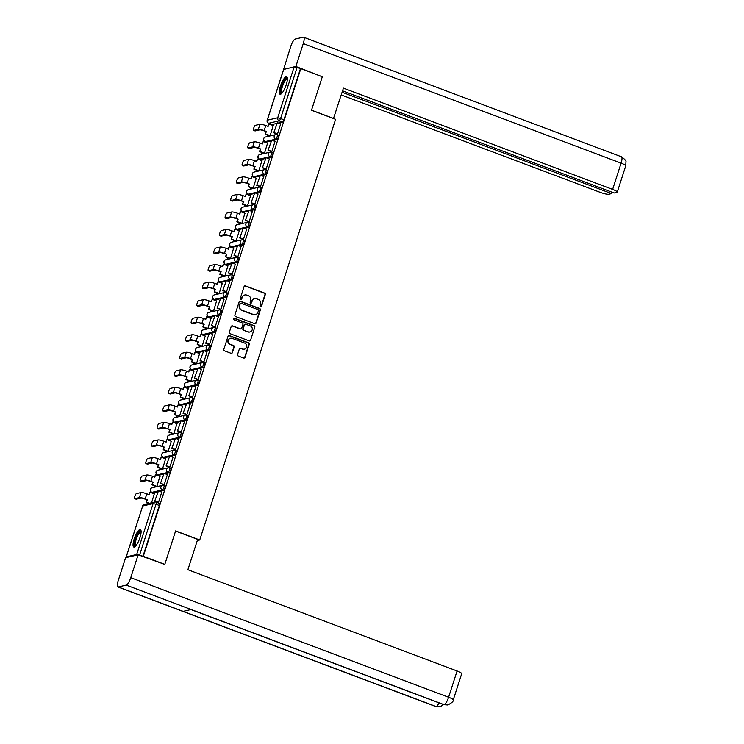 <?xml version="1.0" encoding="UTF-8"?>
<svg xmlns="http://www.w3.org/2000/svg" width="744" height="744" viewBox="0 0 744 744"><rect width="100%" height="100%" fill="white"/><g stroke="black" fill="none" stroke-linecap="round" stroke-linejoin="round"><path stroke-width="1.12" d="M260.521 306.798A0.828 0.781 76.9 0 0 261.516 306.305L265.301 294.578A1.172 1.116 76.9 0 0 264.604 293.08L245.501 285.891A1.172 1.116 76.9 0 0 244.078 286.598L240.293 298.316A0.828 0.781 76.9 0 0 241.223 299.404A0.828 0.781 76.9 0 0 241.781 298.874L242.265 297.358A3.767 3.571 76.9 0 1 246.803 295.108L248.394 295.703A3.767 3.571 76.9 0 1 250.654 300.511L250.161 302.036A0.828 0.781 76.9 0 0 251.091 303.115A0.828 0.781 76.9 0 0 251.649 302.594L252.142 301.078A3.767 3.571 76.9 0 1 256.671 298.818L258.27 299.423A3.767 3.571 76.9 0 1 260.521 304.231L260.028 305.747A0.828 0.781 76.9 0 0 260.521 306.798M260.772 306.844A0.828 0.781 76.9 0 0 261.144 306.389L264.938 294.661A1.172 1.116 76.9 0 0 264.232 293.164L245.129 285.975A1.172 1.116 76.9 0 0 244.692 285.91M241.037 299.423A0.828 0.781 76.9 0 0 241.409 298.967L242.265 297.358M250.905 303.134A0.828 0.781 76.9 0 0 251.277 302.678L252.142 301.078M286.208 84.807A9.347 2.492 -69.4 0 0 286.617 76.725A9.347 2.492 -69.4 0 0 280.451 86.146A9.347 2.492 -69.4 0 0 280.032 94.228A9.347 2.492 -69.4 0 0 286.208 84.807M139.946 537.614A9.347 2.492 -69.4 0 0 140.365 529.533A9.347 2.492 -69.4 0 0 134.199 538.954A9.347 2.492 -69.4 0 0 133.78 547.035A9.347 2.492 -69.4 0 0 139.946 537.614M237.559 354.497A1.172 1.116 76.9 0 0 238.266 355.995L243.623 358.013A1.172 1.116 76.9 0 0 245.046 357.306L249.249 344.286A1.172 1.116 76.9 0 0 248.543 342.789L229.44 335.6A1.172 1.116 76.9 0 0 228.027 336.307L223.823 349.327A1.172 1.116 76.9 0 0 224.521 350.824L230.993 353.261A1.172 1.116 76.9 0 0 232.416 352.563L234.211 346.983A1.172 1.116 76.9 0 0 233.514 345.486L230.296 344.277A3.143 2.985 76.9 0 1 230.538 338.26A3.143 2.985 76.9 0 1 232.202 338.371L244.785 343.105A3.143 2.985 76.9 0 1 244.543 349.122A3.143 2.985 76.9 0 1 242.879 349.01L240.777 348.22A1.172 1.116 76.9 0 0 239.363 348.927L237.559 354.497M300.79 68.662L322.301 76.753L311.485 110.252L335.591 119.319L199.727 539.977L175.612 530.909L164.796 564.408L143.285 556.317L300.79 68.662L297.07 67.481L280.618 118.408A2.399 0.642 110.6 0 1 279.158 120.826L268.733 123.244A2.399 0.642 110.6 0 1 268.612 123.244A2.399 0.642 110.6 0 1 268.51 123.151M254.708 323.696A1.172 1.116 76.9 0 0 256.122 322.989L260.335 309.969A1.172 1.116 76.9 0 0 259.628 308.472L240.526 301.283A1.172 1.116 76.9 0 0 239.112 301.99L234.899 315.01A1.172 1.116 76.9 0 0 235.606 316.516L254.708 323.696M254.792 327.127L250.589 340.148A1.172 1.116 76.9 0 1 249.166 340.854L230.063 333.665A1.172 1.116 76.9 0 1 229.357 332.168L231.161 326.597A1.172 1.116 76.9 0 1 232.574 325.891L240.321 328.802A1.172 1.116 76.9 0 0 241.744 328.104L242.935 324.403A1.172 1.116 76.9 0 0 242.228 322.905L234.165 319.864A0.828 0.781 76.9 0 1 234.23 318.293A0.828 0.781 76.9 0 1 234.667 318.32L254.085 325.63A1.172 1.116 76.9 0 1 254.792 327.127L250.589 340.148M271.16 124.202L270.983 124.741M267.663 135.008L267.152 136.608M265.496 141.732L265.32 142.281M262 152.548L261.488 154.148M259.833 159.272L259.656 159.821M256.336 170.078L255.824 171.687M254.169 176.812L253.992 177.351M250.672 187.618L250.161 189.218M248.505 194.351L248.329 194.891M245.008 205.158L244.488 206.758M242.832 211.882L242.665 212.431M239.345 222.689L238.824 224.297M237.169 229.422L237.001 229.961M233.681 240.228L233.16 241.828M231.505 246.962L231.328 247.501M228.017 257.768L227.497 259.368M225.841 264.492L225.665 265.041M222.354 275.299L221.833 276.908M220.178 282.032L220.001 282.571M216.69 292.838L216.169 294.438M214.514 299.572L214.337 300.111M211.026 310.378L210.506 311.978M208.85 317.102L208.673 317.651M205.363 327.909L204.842 329.518M203.186 334.642L203.01 335.181M199.699 345.449L199.178 347.048M197.523 352.182L197.346 352.721M194.035 362.988L193.514 364.588M191.859 369.712L191.682 370.261M188.372 380.519L187.851 382.128M186.195 387.252L186.019 387.791M182.708 398.059L182.187 399.658M180.532 404.792L180.355 405.331M177.035 415.598L176.523 417.198M174.868 422.322L174.691 422.871M171.371 433.129L170.86 434.738M169.204 439.862L169.028 440.402M165.707 450.669L165.196 452.278M163.541 457.402L163.364 457.941M160.044 468.209L159.532 469.808M157.877 474.932L157.7 475.481M154.38 485.739L153.869 487.348M152.213 492.472L152.036 493.012M143.285 556.317L136.663 554.503L126.229 556.921L126.657 557.461M164.796 564.408L164.117 564.566M300.418 68.746L283.976 119.672A2.399 0.642 110.6 0 1 282.506 122.09L278.461 123.03M276.712 123.43L272.081 124.508L268.733 123.244A2.399 2.279 76.9 0 1 267.291 120.184L277.726 117.766L294.168 66.839L297.07 67.481M283.678 69.471L294.168 66.839M269.616 135.743L270.146 135.668L273.234 125.587M276.991 133.994L277.521 133.957L280.683 123.867M271.327 151.525L271.858 151.497L275.02 141.397M263.953 153.273L264.483 153.208L267.57 143.127M265.664 169.065L266.185 169.028L269.356 158.937M258.28 170.813L258.819 170.739L261.907 160.667M260 186.605L260.521 186.567L263.692 176.477M252.616 188.353L253.155 188.279L256.243 178.197M254.336 204.135L254.857 204.107L258.029 194.007M246.952 205.883L247.492 205.818L250.579 195.737M248.673 221.675L249.194 221.638L252.365 211.547M241.288 223.423L241.828 223.349L244.916 213.277M243.009 239.215L243.53 239.177L246.692 229.087M235.625 240.963L236.164 240.889L239.252 230.807M237.345 256.745L237.866 256.717L241.028 246.627M229.961 258.493L230.501 258.428L233.588 248.347M231.682 274.285L232.202 274.257L235.364 264.157M224.297 276.033L224.837 275.959L227.924 265.887M226.018 291.825L226.539 291.788L229.701 281.697M218.634 293.573L219.173 293.499L222.261 283.427M220.354 309.355L220.875 309.327L224.037 299.237M212.97 311.104L213.5 311.038L216.597 300.957M214.691 326.895L215.211 326.867L218.373 316.767M207.306 328.643L207.836 328.569L210.933 318.497M209.027 344.435L209.548 344.398L212.71 334.307M201.643 346.183L202.173 346.109L205.27 336.037M203.363 361.965L203.884 361.937L207.046 351.847M195.979 363.714L196.509 363.649L199.606 353.567M197.699 379.505L198.22 379.477L201.382 369.377M190.315 381.254L190.845 381.179L193.942 371.107M192.036 397.045L192.557 397.008L195.719 386.917M184.652 398.793L185.182 398.719L188.279 388.647M186.372 414.575L186.893 414.548L190.055 404.457M178.988 416.324L179.518 416.259L182.606 406.178M180.708 432.115L181.229 432.087L184.391 421.988M173.324 433.864L173.854 433.789L176.942 423.717M175.035 449.655L175.565 449.618L178.727 439.527M167.66 451.403L168.191 451.329L171.278 441.257M169.372 467.186L169.892 467.158L173.064 457.067M161.987 468.943L162.527 468.869L165.614 458.788M163.708 484.725L164.229 484.697L167.4 474.598M156.324 486.474L156.863 486.399L159.951 476.327M158.044 502.265L158.565 502.228L161.736 492.137M151.571 502.786L154.287 493.867M165.01 485.869A2.399 0.642 -69.4 0 1 165.131 485.869A2.399 0.642 -69.4 0 1 164.954 488.138A2.399 0.642 -69.4 0 1 163.559 490.361L159.514 491.3M157.765 491.71L153.134 492.779L151.943 492.333A2.399 0.642 110.6 0 1 151.823 492.333A2.399 0.642 110.6 0 1 151.72 492.24M170.674 468.329A2.399 0.642 -69.4 0 1 170.795 468.329A2.399 0.642 -69.4 0 1 170.618 470.608A2.399 0.642 -69.4 0 1 169.223 472.821L165.177 473.761M163.429 474.17L158.798 475.239L157.607 474.793A2.399 0.642 110.6 0 1 157.486 474.793A2.399 0.642 110.6 0 1 157.384 474.7M176.347 450.79A2.399 0.642 -69.4 0 1 176.458 450.799A2.399 0.642 -69.4 0 1 176.291 453.068A2.399 0.642 -69.4 0 1 174.887 455.291L170.841 456.23M169.093 456.63L164.461 457.709L163.271 457.262A2.399 0.642 110.6 0 1 163.15 457.253A2.399 0.642 110.6 0 1 163.048 457.16M182.01 433.25A2.399 0.642 -69.4 0 1 182.122 433.259A2.399 0.642 -69.4 0 1 181.955 435.528A2.399 0.642 -69.4 0 1 180.55 437.751L176.505 438.69M174.756 439.099L170.125 440.169L168.935 439.723A2.399 0.642 110.6 0 1 168.814 439.713A2.399 0.642 110.6 0 1 168.711 439.63M187.674 415.719A2.399 0.642 -69.4 0 1 187.786 415.719A2.399 0.642 -69.4 0 1 187.618 417.988A2.399 0.642 -69.4 0 1 186.214 420.211L182.168 421.151M180.42 421.56L175.789 422.629L174.598 422.183A2.399 0.642 110.6 0 1 174.487 422.183A2.399 0.642 110.6 0 1 174.375 422.09M193.338 398.18A2.399 0.642 -69.4 0 1 193.449 398.189A2.399 0.642 -69.4 0 1 193.282 400.458A2.399 0.642 -69.4 0 1 191.887 402.681L187.832 403.62M186.084 404.02L181.452 405.099L180.262 404.652A2.399 0.642 110.6 0 1 180.15 404.643A2.399 0.642 110.6 0 1 180.039 404.55M199.001 380.64A2.399 0.642 -69.4 0 1 199.113 380.649A2.399 0.642 -69.4 0 1 198.946 382.918A2.399 0.642 -69.4 0 1 197.551 385.141L193.496 386.08M191.747 386.48L187.116 387.559L185.926 387.113A2.399 0.642 110.6 0 1 185.814 387.103A2.399 0.642 110.6 0 1 185.702 387.019M204.665 363.109A2.399 0.642 -69.4 0 1 204.777 363.109A2.399 0.642 -69.4 0 1 204.609 365.378A2.399 0.642 -69.4 0 1 203.214 367.601L199.16 368.54M197.42 368.95L192.78 370.019L191.589 369.573A2.399 0.642 110.6 0 1 191.478 369.573A2.399 0.642 110.6 0 1 191.375 369.48M210.329 345.569A2.399 0.642 -69.4 0 1 210.45 345.579A2.399 0.642 -69.4 0 1 210.273 347.848A2.399 0.642 -69.4 0 1 208.878 350.071L204.823 351.01M203.084 351.41L198.443 352.489L197.253 352.042A2.399 0.642 110.6 0 1 197.141 352.033A2.399 0.642 110.6 0 1 197.039 351.94M215.993 328.03A2.399 0.642 -69.4 0 1 216.113 328.039A2.399 0.642 -69.4 0 1 215.937 330.308A2.399 0.642 -69.4 0 1 214.542 332.531L210.487 333.47M208.748 333.87L204.107 334.949L202.917 334.502A2.399 0.642 110.6 0 1 202.805 334.493A2.399 0.642 110.6 0 1 202.703 334.4M221.656 310.499A2.399 0.642 -69.4 0 1 221.777 310.499A2.399 0.642 -69.4 0 1 221.6 312.768A2.399 0.642 -69.4 0 1 220.205 314.991L216.151 315.93M214.412 316.339L209.771 317.409L208.59 316.963A2.399 0.642 110.6 0 1 208.469 316.963A2.399 0.642 110.6 0 1 208.367 316.87M227.32 292.959A2.399 0.642 -69.4 0 1 227.441 292.969A2.399 0.642 -69.4 0 1 227.264 295.238A2.399 0.642 -69.4 0 1 225.869 297.461L221.814 298.4M220.075 298.8L215.435 299.879L214.253 299.432A2.399 0.642 110.6 0 1 214.133 299.423A2.399 0.642 110.6 0 1 214.03 299.33M232.984 275.419A2.399 0.642 -69.4 0 1 233.105 275.429A2.399 0.642 -69.4 0 1 232.928 277.698A2.399 0.642 -69.4 0 1 231.533 279.921L227.478 280.86M225.739 281.26L221.108 282.339L219.917 281.892A2.399 0.642 110.6 0 1 219.796 281.883A2.399 0.642 110.6 0 1 219.694 281.79M238.647 257.889A2.399 0.642 -69.4 0 1 238.768 257.889A2.399 0.642 -69.4 0 1 238.592 260.158A2.399 0.642 -69.4 0 1 237.197 262.381L233.142 263.32M231.403 263.729L226.771 264.799L225.581 264.353A2.399 0.642 110.6 0 1 225.46 264.353A2.399 0.642 110.6 0 1 225.358 264.26M244.311 240.349A2.399 0.642 -69.4 0 1 244.432 240.358A2.399 0.642 -69.4 0 1 244.255 242.628A2.399 0.642 -69.4 0 1 242.86 244.85L238.805 245.79M237.066 246.19L232.435 247.268L231.245 246.822A2.399 0.642 110.6 0 1 231.124 246.813A2.399 0.642 110.6 0 1 231.021 246.72M249.975 222.809A2.399 0.642 -69.4 0 1 250.096 222.819A2.399 0.642 -69.4 0 1 249.919 225.088A2.399 0.642 -69.4 0 1 248.524 227.311L244.469 228.25M242.73 228.65L238.099 229.729L236.908 229.282A2.399 0.642 110.6 0 1 236.787 229.273A2.399 0.642 110.6 0 1 236.685 229.18M255.638 205.279A2.399 0.642 -69.4 0 1 255.759 205.279A2.399 0.642 -69.4 0 1 255.583 207.548A2.399 0.642 -69.4 0 1 254.188 209.771L250.133 210.71M248.394 211.119L243.762 212.189L242.572 211.742A2.399 0.642 110.6 0 1 242.451 211.742A2.399 0.642 110.6 0 1 242.349 211.649M261.302 187.739A2.399 0.642 -69.4 0 1 261.423 187.748A2.399 0.642 -69.4 0 1 261.246 190.018A2.399 0.642 -69.4 0 1 259.851 192.24L255.806 193.18M254.057 193.58L249.426 194.658L248.236 194.203A2.399 0.642 110.6 0 1 248.115 194.203A2.399 0.642 110.6 0 1 248.012 194.11M266.966 170.199A2.399 0.642 -69.4 0 1 267.087 170.209A2.399 0.642 -69.4 0 1 266.91 172.478A2.399 0.642 -69.4 0 1 265.515 174.701L261.469 175.64M259.721 176.04L255.09 177.119L253.899 176.672A2.399 0.642 110.6 0 1 253.778 176.663A2.399 0.642 110.6 0 1 253.676 176.57M272.639 152.669A2.399 0.642 -69.4 0 1 272.75 152.669A2.399 0.642 -69.4 0 1 272.583 154.938A2.399 0.642 -69.4 0 1 271.179 157.161L267.133 158.1M265.385 158.509L260.753 159.579L259.563 159.132A2.399 0.642 110.6 0 1 259.442 159.132A2.399 0.642 110.6 0 1 259.34 159.039M278.303 135.129A2.399 0.642 -69.4 0 1 278.414 135.129A2.399 0.642 -69.4 0 1 278.247 137.407A2.399 0.642 -69.4 0 1 276.842 139.621L272.797 140.57M271.048 140.969L266.417 142.048L265.227 141.593A2.399 0.642 110.6 0 1 265.106 141.593A2.399 0.642 110.6 0 1 265.004 141.5M199.727 539.977L197.309 540.544M142.913 556.4L159.365 505.483A2.399 0.642 -69.4 0 0 159.467 503.409A2.399 0.642 -69.4 0 0 159.346 503.4M254.504 298.735A3.767 3.571 76.9 0 0 251.77 301.162M244.627 295.024A3.767 3.571 76.9 0 0 241.902 297.451M255.146 323.77A1.172 1.116 76.9 0 0 255.759 323.082L259.963 310.062A1.172 1.116 76.9 0 0 259.256 308.555L240.154 301.367A1.172 1.116 76.9 0 0 239.726 301.301M258.456 310.629A0.828 0.781 76.9 0 0 257.963 309.578L241.196 303.264A0.828 0.781 76.9 0 0 240.2 303.757L239.689 305.366A3.767 3.571 76.9 0 0 241.939 310.174L253.397 314.479A3.767 3.571 76.9 0 0 257.936 312.229L258.456 310.629M240.582 303.301A0.828 0.781 76.9 0 0 239.838 303.85L240.2 303.757M255.211 314.656A3.767 3.571 76.9 0 1 253.034 314.563L241.577 310.257A3.767 3.571 76.9 0 1 239.317 305.449L239.838 303.85M249.603 340.929A1.172 1.116 76.9 0 0 250.217 340.241M240.758 328.876A1.172 1.116 76.9 0 1 239.959 328.894L232.212 325.974A1.172 1.116 76.9 0 0 231.775 325.909M254.42 327.221A1.172 1.116 76.9 0 0 253.713 325.714L234.295 318.404A0.828 0.781 76.9 0 0 234.053 318.358M248.366 331.833A3.143 2.985 76.9 0 0 252.309 329.081A3.143 2.985 76.9 0 0 250.272 325.928L245.836 324.263A1.172 1.116 76.9 0 0 244.423 324.961L243.232 328.662A1.172 1.116 76.9 0 0 243.93 330.159L247.994 331.917A3.143 2.985 76.9 0 0 249.844 331.982M245.036 324.272A1.172 1.116 76.9 0 0 244.051 325.044L244.423 324.961M247.994 331.917L243.567 330.243A1.172 1.116 76.9 0 1 242.86 328.746L244.051 325.044M244.358 349.159A3.143 2.985 76.9 0 1 242.507 349.094L240.414 348.304A1.172 1.116 76.9 0 0 239.977 348.238M230.361 338.306A3.143 2.985 76.9 0 0 229.933 344.36L230.296 344.277M231.43 353.335A1.172 1.116 76.9 0 0 232.044 352.647L233.849 347.076A1.172 1.116 76.9 0 0 233.142 345.569L229.933 344.36M244.06 358.078A1.172 1.116 76.9 0 0 244.674 357.399L248.877 344.379A1.172 1.116 76.9 0 0 248.171 342.872L229.078 335.683A1.172 1.116 76.9 0 0 228.641 335.618M269.7 135.771L265.18 134.069L266.454 131.483L263.655 130.721A3.236 0.549 -162.1 0 0 259.74 129.856L255.155 130.925A2.697 0.716 110.6 0 1 255.015 130.916A2.697 0.716 110.6 0 1 254.913 130.832M267.701 126.285L268.891 123.96L268.091 126.433L265.766 125.55A4.79 0.809 17.9 0 0 259.972 124.267L255.378 125.336A2.697 0.716 -69.4 0 0 253.806 127.828A2.697 0.716 -69.4 0 0 253.611 130.386A2.697 0.716 -69.4 0 0 253.751 130.395L258.335 129.326A4.79 0.809 17.9 0 1 264.129 130.609L266.454 131.483M265.18 134.069L265.98 131.595M277.14 134.041L273.708 132.748L277.419 122.639L280.767 123.895M274.183 132.637L277.54 133.901M273.708 132.748L277.419 122.639M268.891 123.96L273.383 125.643M265.654 133.957L270.156 135.65M333.479 118.529L343.43 88.136L612.628 189.404L621.101 163.15L303.264 43.589L295.87 66.467L322.254 76.734M311.513 110.168L333.628 118.491M341.236 94.934L600.092 192.305A7.189 1.209 -162.1 0 0 608.797 194.24L611.54 193.598L342.101 92.247M303.264 43.589A7.375 1.962 -69.4 0 0 303.589 37.219A7.375 1.962 -69.4 0 0 303.227 37.2L295.228 39.051A7.375 1.962 -69.4 0 0 290.727 46.491L283.65 69.294M294.317 66.82L295.87 66.467M342.566 90.824L614.153 192.994L616.897 192.352A7.189 1.209 -162.1 0 0 617.26 192.129A7.189 1.209 -162.1 0 0 612.628 189.404M611.996 192.185L611.54 193.598M321.789 76.558L322.357 76.427M175.565 531.058L197.69 539.372L187.879 569.727L457.076 670.995A7.189 1.209 17.9 0 1 461.708 673.711L453.226 699.965A7.189 1.209 17.9 0 0 448.595 697.24L457.076 670.995M118.259 586.97L183.126 611.373L191.124 609.513L126.257 585.11L118.259 586.97A7.375 1.962 -69.4 0 1 117.896 586.951A7.375 1.962 -69.4 0 1 118.222 580.58L125.615 557.702L138.142 554.801L164.74 564.426M126.257 585.11A7.375 1.962 -69.4 0 0 130.758 577.669L138.142 554.801M190.938 609.559L443.759 704.661A7.375 1.962 -69.4 0 0 444.103 704.68L447.897 704.94C451.943 702.792 453.719 701.136 453.226 699.965M117.896 586.951L435.742 706.521A7.375 1.962 -69.4 0 0 436.105 706.53L440.039 706.763L443.61 704.605M281.753 93.391A8.091 2.158 110.6 0 1 281.743 93.391A8.091 2.158 110.6 0 1 281.706 86.378A8.091 2.158 110.6 0 1 286.645 78.213A8.091 2.158 110.6 0 1 287.351 78.483M287.361 78.994A7.487 2 -69.4 0 0 287.007 78.976A7.487 2 -69.4 0 0 282.646 85.904A7.487 2 -69.4 0 0 282.088 93.009M287.026 77.088A9.291 2.474 -69.4 0 0 287.007 77.088A9.291 2.474 -69.4 0 0 281.864 84.956A9.291 2.474 -69.4 0 0 280.581 94.218M135.492 546.198L135.492 546.198A8.091 2.158 110.6 0 1 135.455 539.186A8.091 2.158 110.6 0 1 140.393 531.021A8.091 2.158 110.6 0 1 141.1 531.29M141.109 531.802A7.487 2 -69.4 0 0 140.746 531.783A7.487 2 -69.4 0 0 136.394 538.712A7.487 2 -69.4 0 0 135.836 545.817M140.774 529.895A9.291 2.474 -69.4 0 0 140.756 529.895A9.291 2.474 -69.4 0 0 135.613 537.763A9.291 2.474 -69.4 0 0 134.32 547.035M264.036 153.31L259.517 151.609L260.791 149.023L257.991 148.261A3.236 0.549 -162.1 0 0 254.076 147.396L249.491 148.456A2.697 0.716 110.6 0 1 249.352 148.456A2.697 0.716 110.6 0 1 249.249 148.372M262.037 143.815L263.227 141.49L262.427 143.964L260.102 143.09A4.79 0.809 17.9 0 0 254.309 141.806L249.714 142.867A2.697 0.716 -69.4 0 0 248.143 145.368A2.697 0.716 -69.4 0 0 247.947 147.926A2.697 0.716 -69.4 0 0 248.087 147.926L252.672 146.866A4.79 0.809 17.9 0 1 258.466 148.149L260.791 149.023M259.517 151.609L260.316 149.135M271.476 151.581L268.045 150.288L271.755 140.17L275.103 141.434M268.519 150.176L271.867 151.441M268.045 150.288L271.755 140.17M263.227 141.49L267.719 143.183M259.991 151.497L264.492 153.19M258.373 170.841L253.853 169.148L255.127 166.563L252.328 165.8A3.236 0.549 -162.1 0 0 248.412 164.926L243.827 165.996A2.697 0.716 110.6 0 1 243.688 165.986A2.697 0.716 110.6 0 1 243.586 165.903M256.364 161.355L257.563 159.03L256.764 161.504L254.439 160.63A4.79 0.809 17.9 0 0 248.645 159.346L244.051 160.406A2.697 0.716 -69.4 0 0 242.479 162.908A2.697 0.716 -69.4 0 0 242.284 165.456A2.697 0.716 -69.4 0 0 242.414 165.466L247.008 164.405A4.79 0.809 17.9 0 1 252.802 165.689L255.127 166.563M253.853 169.148L254.653 166.675M265.813 169.12L262.381 167.828L266.092 157.709L269.44 158.974M262.855 167.716L266.203 168.972M262.381 167.828L266.092 157.709M257.563 159.03L262.055 160.723M254.327 169.037L258.828 170.72M252.709 188.381L248.189 186.679L249.463 184.094L246.664 183.331A3.236 0.549 -162.1 0 0 242.749 182.466L238.164 183.536A2.697 0.716 110.6 0 1 238.024 183.526A2.697 0.716 110.6 0 1 237.922 183.442M250.7 178.895L251.9 176.57L251.1 179.044L248.775 178.169A4.79 0.809 17.9 0 0 242.972 176.877L238.387 177.946A2.697 0.716 -69.4 0 0 236.815 180.439A2.697 0.716 -69.4 0 0 236.62 182.996A2.697 0.716 -69.4 0 0 236.75 183.005L241.344 181.936A4.79 0.809 17.9 0 1 247.138 183.219L249.463 184.094M248.189 186.679L248.989 184.205M260.149 186.651L256.708 185.358L260.419 175.249L263.776 176.505M257.192 185.256L260.539 186.512M256.708 185.358L260.419 175.249M251.9 176.57L256.392 178.253M248.663 186.567L253.155 188.26M247.045 205.921L242.525 204.219L243.799 201.633L241 200.871A3.236 0.549 -162.1 0 0 237.085 200.006L232.491 201.066A2.697 0.716 110.6 0 1 232.361 201.066A2.697 0.716 110.6 0 1 232.258 200.982M245.036 196.425L246.236 194.1L245.436 196.574L243.111 195.7A4.79 0.809 17.9 0 0 237.308 194.417L232.723 195.477A2.697 0.716 -69.4 0 0 231.152 197.978A2.697 0.716 -69.4 0 0 230.956 200.536A2.697 0.716 -69.4 0 0 231.086 200.536L235.681 199.476A4.79 0.809 17.9 0 1 241.474 200.759L243.799 201.633M242.525 204.219L243.325 201.745M254.485 204.191L251.044 202.898L254.755 192.78L258.112 194.045M251.528 202.787L254.876 204.051M251.044 202.898L254.755 192.78M246.236 194.1L250.728 195.793M243 204.107L247.492 205.8M241.372 223.451L236.862 221.758L238.136 219.173L235.337 218.411A3.236 0.549 -162.1 0 0 231.421 217.546L226.827 218.606A2.697 0.716 110.6 0 1 226.697 218.597A2.697 0.716 110.6 0 1 226.595 218.513M239.373 213.965L240.572 211.64L239.773 214.114L237.448 213.24A4.79 0.809 17.9 0 0 231.644 211.956L227.06 213.017A2.697 0.716 -69.4 0 0 225.488 215.518A2.697 0.716 -69.4 0 0 225.293 218.076A2.697 0.716 -69.4 0 0 225.423 218.076L230.017 217.016A4.79 0.809 17.9 0 1 235.811 218.299L238.136 219.173M236.862 221.758L237.662 219.285M248.822 221.731L245.381 220.438L249.091 210.32L252.448 211.584M245.864 220.326L249.212 221.582M245.381 220.438L249.091 210.32M240.572 211.64L245.064 213.333M237.336 221.647L241.828 223.34M235.709 240.991L231.198 239.289L232.472 236.713L229.673 235.941A3.236 0.549 -162.1 0 0 225.758 235.076L221.163 236.146A2.697 0.716 110.6 0 1 221.033 236.136A2.697 0.716 110.6 0 1 220.931 236.053M233.709 231.505L234.909 229.18L234.109 231.654L231.784 230.78A4.79 0.809 17.9 0 0 225.981 229.487L221.396 230.556A2.697 0.716 -69.4 0 0 219.824 233.058A2.697 0.716 -69.4 0 0 219.629 235.606A2.697 0.716 -69.4 0 0 219.759 235.615L224.353 234.546A4.79 0.809 17.9 0 1 230.147 235.839L232.472 236.713M231.198 239.289L231.998 236.815M243.158 239.27L239.717 237.968L243.428 227.859L246.785 229.115M240.2 237.866L243.548 239.122M239.717 237.968L243.428 227.859M234.909 229.18L239.401 230.863M231.672 239.177L236.164 240.87M230.045 258.531L225.534 256.829L226.808 254.243L224.009 253.481A3.236 0.549 -162.1 0 0 220.094 252.616L215.5 253.676A2.697 0.716 110.6 0 1 215.369 253.676A2.697 0.716 110.6 0 1 215.267 253.592M228.045 249.035L229.245 246.71L228.445 249.184L226.12 248.31A4.79 0.809 17.9 0 0 220.317 247.027L215.732 248.096A2.697 0.716 -69.4 0 0 214.16 250.589A2.697 0.716 -69.4 0 0 213.965 253.146A2.697 0.716 -69.4 0 0 214.095 253.146L218.69 252.086A4.79 0.809 17.9 0 1 224.483 253.369L226.808 254.243M225.534 256.829L226.325 254.355M237.494 256.801L234.053 255.508L237.764 245.39L241.121 246.655M234.537 255.397L237.885 256.661M234.053 255.508L237.764 245.39M229.245 246.71L233.737 248.403M226.009 256.717L230.501 258.41M224.381 276.071L219.861 274.369L221.145 271.783L218.336 271.021A3.236 0.549 -162.1 0 0 214.43 270.156L209.836 271.216A2.697 0.716 110.6 0 1 209.706 271.207A2.697 0.716 110.6 0 1 209.603 271.123M222.382 266.575L223.572 264.25L222.782 266.724L220.457 265.85A4.79 0.809 17.9 0 0 214.653 264.566L210.068 265.627A2.697 0.716 -69.4 0 0 208.497 268.128A2.697 0.716 -69.4 0 0 208.301 270.686A2.697 0.716 -69.4 0 0 208.432 270.686L213.017 269.626A4.79 0.809 17.9 0 1 218.82 270.909L221.145 271.783M219.861 274.369L220.661 271.895M231.83 274.341L228.389 273.048L232.1 262.93L235.457 264.194M228.873 272.936L232.221 274.192M228.389 273.048L232.1 262.93M223.572 264.25L228.073 265.943M220.345 274.257L224.837 275.95M218.717 293.601L214.198 291.899L215.481 289.323L212.672 288.551A3.236 0.549 -162.1 0 0 208.766 287.686L204.172 288.756A2.697 0.716 110.6 0 1 204.042 288.746A2.697 0.716 110.6 0 1 203.94 288.663M216.718 284.115L217.908 281.79L217.118 284.264L214.793 283.39A4.79 0.809 17.9 0 0 208.99 282.097L204.405 283.166A2.697 0.716 -69.4 0 0 202.833 285.668A2.697 0.716 -69.4 0 0 202.638 288.216A2.697 0.716 -69.4 0 0 202.768 288.226L207.353 287.156A4.79 0.809 17.9 0 1 213.156 288.449L215.481 289.323M214.198 291.899L214.997 289.435M226.167 291.881L222.726 290.588L226.436 280.469L229.784 281.725M223.209 290.476L226.557 291.732M222.726 290.588L226.436 280.469M217.908 281.79L222.41 283.473M214.681 291.788L219.173 293.48M213.054 311.141L208.534 309.439L209.817 306.853L207.009 306.091A3.236 0.549 -162.1 0 0 203.093 305.226L198.508 306.286A2.697 0.716 110.6 0 1 198.378 306.286A2.697 0.716 110.6 0 1 198.276 306.203M211.054 301.646L212.245 299.321L211.445 301.794L209.129 300.92A4.79 0.809 17.9 0 0 203.326 299.637L198.741 300.706A2.697 0.716 -69.4 0 0 197.169 303.199A2.697 0.716 -69.4 0 0 196.974 305.756A2.697 0.716 -69.4 0 0 197.104 305.756L201.689 304.696A4.79 0.809 17.9 0 1 207.492 305.979L209.817 306.853M208.534 309.439L209.334 306.965M220.503 309.411L217.062 308.118L220.773 298L224.121 299.265M217.546 308.007L220.894 309.272M217.062 308.118L220.773 298M212.245 299.321L216.746 301.013M209.018 309.327L213.509 311.02M207.39 328.681L202.87 326.979L204.154 324.393L201.345 323.631A3.236 0.549 -162.1 0 0 197.43 322.766L192.845 323.826A2.697 0.716 110.6 0 1 192.715 323.817A2.697 0.716 110.6 0 1 192.612 323.733M205.391 319.185L206.581 316.86L205.781 319.334L203.456 318.46A4.79 0.809 17.9 0 0 197.662 317.177L193.077 318.237A2.697 0.716 -69.4 0 0 191.506 320.738A2.697 0.716 -69.4 0 0 191.31 323.296A2.697 0.716 -69.4 0 0 191.441 323.296L196.025 322.236A4.79 0.809 17.9 0 1 201.829 323.519L204.154 324.393M202.87 326.979L203.67 324.505M214.839 326.951L211.398 325.658L215.109 315.54L218.457 316.805M211.882 325.547L215.23 326.802M211.398 325.658L215.109 315.54M206.581 316.86L211.073 318.553M203.354 326.867L207.846 328.56M201.726 346.211L197.207 344.509L198.49 341.933L195.681 341.171A3.236 0.549 -162.1 0 0 191.766 340.296L187.181 341.366A2.697 0.716 110.6 0 1 187.051 341.357A2.697 0.716 110.6 0 1 186.949 341.273M199.727 336.725L200.917 334.4L200.117 336.874L197.792 336A4.79 0.809 17.9 0 0 191.999 334.707L187.414 335.777A2.697 0.716 -69.4 0 0 185.842 338.278A2.697 0.716 -69.4 0 0 185.647 340.826A2.697 0.716 -69.4 0 0 185.777 340.836L190.362 339.766A4.79 0.809 17.9 0 1 196.165 341.059L198.49 341.933M197.207 344.509L198.006 342.045M209.176 344.491L205.735 343.198L209.445 333.079L212.793 334.335M206.209 343.086L209.566 344.342M205.735 343.198L209.445 333.079M200.917 334.4L205.409 336.083M197.69 344.407L202.182 346.09M196.063 363.751L191.543 362.049L192.826 359.464L190.018 358.701A3.236 0.549 -162.1 0 0 186.102 357.836L181.517 358.896A2.697 0.716 110.6 0 1 181.387 358.896A2.697 0.716 110.6 0 1 181.285 358.813M194.063 354.256L195.254 351.931L194.454 354.404L192.129 353.53A4.79 0.809 17.9 0 0 186.335 352.247L181.75 353.316A2.697 0.716 -69.4 0 0 180.178 355.809A2.697 0.716 -69.4 0 0 179.983 358.366A2.697 0.716 -69.4 0 0 180.113 358.376L184.698 357.306A4.79 0.809 17.9 0 1 190.501 358.589L192.826 359.464M191.543 362.049L192.343 359.575M203.503 362.021L200.071 360.728L203.782 350.61L207.13 351.875M200.545 360.617L203.903 361.882M200.071 360.728L203.782 350.61M195.254 351.931L199.745 353.623M192.026 361.937L196.518 363.63M190.399 381.291L185.879 379.589L187.163 377.003L184.354 376.241A3.236 0.549 -162.1 0 0 180.439 375.376L175.854 376.436A2.697 0.716 110.6 0 1 175.724 376.427A2.697 0.716 110.6 0 1 175.621 376.352M188.399 371.795L189.59 369.47L188.79 371.944L186.465 371.07A4.79 0.809 17.9 0 0 180.671 369.787L176.077 370.847A2.697 0.716 -69.4 0 0 174.515 373.349A2.697 0.716 -69.4 0 0 174.319 375.906A2.697 0.716 -69.4 0 0 174.449 375.906L179.034 374.846A4.79 0.809 17.9 0 1 184.838 376.129L187.163 377.003M185.879 379.589L186.679 377.115M197.839 379.561L194.407 378.268L198.118 368.15L201.466 369.415M194.882 378.157L198.239 379.421M194.407 378.268L198.118 368.15M189.59 369.47L194.082 371.163M186.363 379.477L190.855 381.17M184.735 398.821L180.215 397.129L181.499 394.543L178.69 393.781A3.236 0.549 -162.1 0 0 174.775 392.906L170.19 393.976A2.697 0.716 110.6 0 1 170.06 393.967A2.697 0.716 110.6 0 1 169.958 393.883M182.736 389.335L183.926 387.01L183.126 389.484L180.801 388.61A4.79 0.809 17.9 0 0 175.007 387.326L170.413 388.387A2.697 0.716 -69.4 0 0 168.842 390.888A2.697 0.716 -69.4 0 0 168.646 393.437A2.697 0.716 -69.4 0 0 168.786 393.446L173.371 392.376A4.79 0.809 17.9 0 1 179.174 393.669L181.499 394.543M180.215 397.129L181.015 394.655M192.175 397.101L188.744 395.808L192.454 385.69L195.802 386.945M189.218 395.696L192.575 396.952M188.744 395.808L192.454 385.69M183.926 387.01L188.418 388.703M180.699 397.017L185.191 398.7M179.072 416.361L174.552 414.659L175.826 412.074L173.027 411.311A3.236 0.549 -162.1 0 0 169.111 410.446L164.526 411.506A2.697 0.716 110.6 0 1 164.396 411.506A2.697 0.716 110.6 0 1 164.285 411.423M177.072 406.866L178.262 404.541L177.463 407.014L175.138 406.14A4.79 0.809 17.9 0 0 169.344 404.857L164.75 405.926A2.697 0.716 -69.4 0 0 163.178 408.419A2.697 0.716 -69.4 0 0 162.983 410.976A2.697 0.716 -69.4 0 0 163.122 410.986L167.707 409.916A4.79 0.809 17.9 0 1 173.51 411.2L175.826 412.074M174.552 414.659L175.352 412.185M186.512 414.631L183.08 413.339L186.791 403.229L190.138 404.485M183.554 413.227L186.911 414.492M183.08 413.339L186.791 403.229M178.262 404.541L182.754 406.233M175.035 414.548L179.527 416.24M173.408 433.901L168.888 432.199L170.162 429.613L167.363 428.851A3.236 0.549 -162.1 0 0 163.448 427.986L158.863 429.046A2.697 0.716 110.6 0 1 158.723 429.046A2.697 0.716 110.6 0 1 158.621 428.963M171.408 424.406L172.599 422.081L171.799 424.554L169.474 423.68A4.79 0.809 17.9 0 0 163.68 422.397L159.086 423.457A2.697 0.716 -69.4 0 0 157.514 425.959A2.697 0.716 -69.4 0 0 157.319 428.516A2.697 0.716 -69.4 0 0 157.458 428.516L162.043 427.456A4.79 0.809 17.9 0 1 167.837 428.739L170.162 429.613M168.888 432.199L169.688 429.725M180.848 432.171L177.416 430.878L181.127 420.76L184.475 422.025M177.89 430.767L181.248 432.032M177.416 430.878L181.127 420.76M172.599 422.081L177.091 423.773M169.362 432.087L173.863 433.78M167.744 451.431L163.224 449.739L164.498 447.153L161.699 446.391A3.236 0.549 -162.1 0 0 157.784 445.517L153.199 446.586A2.697 0.716 110.6 0 1 153.059 446.577A2.697 0.716 110.6 0 1 152.957 446.493M165.745 441.945L166.935 439.62L166.135 442.094L163.81 441.22A4.79 0.809 17.9 0 0 158.016 439.937L153.422 440.997A2.697 0.716 -69.4 0 0 151.85 443.498A2.697 0.716 -69.4 0 0 151.655 446.047A2.697 0.716 -69.4 0 0 151.795 446.056L156.38 444.986A4.79 0.809 17.9 0 1 162.173 446.279L164.498 447.153M163.224 449.739L164.024 447.265M175.184 449.711L171.752 448.418L175.463 438.3L178.811 439.555M172.227 448.307L175.584 449.562M171.752 448.418L175.463 438.3M166.935 439.62L171.427 441.313M163.699 449.627L168.2 451.31M162.08 468.971L157.561 467.269L158.835 464.684L156.035 463.921A3.236 0.549 -162.1 0 0 152.12 463.056L147.535 464.117A2.697 0.716 110.6 0 1 147.396 464.117A2.697 0.716 110.6 0 1 147.293 464.033M160.072 459.476L161.271 457.151L160.472 459.625L158.147 458.75A4.79 0.809 17.9 0 0 152.353 457.467L147.758 458.537A2.697 0.716 -69.4 0 0 146.187 461.029A2.697 0.716 -69.4 0 0 145.991 463.586A2.697 0.716 -69.4 0 0 146.122 463.596L150.716 462.526A4.79 0.809 17.9 0 1 156.51 463.81L158.835 464.684M157.561 467.269L158.36 464.795M169.52 467.241L166.089 465.949L169.799 455.839L173.147 457.095M166.563 465.837L169.911 467.102M166.089 465.949L169.799 455.839M161.271 457.151L165.763 458.843M158.035 467.158L162.536 468.85M156.417 486.511L151.897 484.809L153.171 482.224L150.372 481.461A3.236 0.549 -162.1 0 0 146.456 480.596L141.872 481.656A2.697 0.716 110.6 0 1 141.732 481.656A2.697 0.716 110.6 0 1 141.63 481.573M154.408 477.016L155.608 474.691L154.808 477.164L152.483 476.29A4.79 0.809 17.9 0 0 146.68 475.007L142.095 476.067A2.697 0.716 -69.4 0 0 140.523 478.569A2.697 0.716 -69.4 0 0 140.328 481.126A2.697 0.716 -69.4 0 0 140.458 481.126L145.052 480.066A4.79 0.809 17.9 0 1 150.846 481.349L153.171 482.224M151.897 484.809L152.697 482.335M163.857 484.781L160.425 483.488L164.126 473.37L167.484 474.635M160.899 483.377L164.247 484.642M160.425 483.488L164.126 473.37M155.608 474.691L160.1 476.383M152.371 484.697L156.863 486.39M148.995 503.381L146.233 502.349L147.507 499.763L144.708 499.001A3.236 0.549 -162.1 0 0 140.793 498.127L136.208 499.196A2.697 0.716 110.6 0 1 136.068 499.187A2.697 0.716 110.6 0 1 135.966 499.103M148.744 494.555L149.944 492.23L149.144 494.704L146.819 493.83A4.79 0.809 17.9 0 0 141.016 492.547L136.431 493.607A2.697 0.716 -69.4 0 0 134.859 496.109A2.697 0.716 -69.4 0 0 134.664 498.657A2.697 0.716 -69.4 0 0 134.794 498.666L139.388 497.606A4.79 0.809 17.9 0 1 145.182 498.889L147.507 499.763M146.233 502.349L147.033 499.875M158.193 502.321L154.752 501.028L158.463 490.91L161.82 492.165M155.236 500.917L158.584 502.172M154.752 501.028L158.463 490.91M149.944 492.23L154.436 493.923M146.708 502.237L149.47 503.269M136.663 554.503L153.106 503.576L142.681 505.994L126.229 556.921M282.506 122.09L279.158 120.826A2.399 2.279 76.9 0 1 277.726 117.766L283.976 119.672M283.743 69.257L267.236 120.398M163.559 490.361L162.369 489.915L151.943 492.333A2.399 2.279 -103.1 0 1 150.511 489.273A2.399 2.279 76.9 0 1 152.129 487.748A2.399 2.399 0 0 0 151.823 492.333L153.013 492.779M169.223 472.821L168.032 472.375L157.607 474.793A2.399 2.279 -103.1 0 1 156.175 471.733A2.399 2.279 76.9 0 1 157.793 470.217A2.399 2.399 0 0 0 157.486 474.793L158.677 475.239M174.887 455.291L173.696 454.844L163.271 457.262A2.399 2.279 -103.1 0 1 161.839 454.193A2.399 2.279 76.9 0 1 163.457 452.678A2.399 2.399 0 0 0 163.15 457.253L164.34 457.7M180.55 437.751L179.369 437.305L168.935 439.723A2.399 2.279 -103.1 0 1 167.502 436.663A2.399 2.279 76.9 0 1 169.12 435.138A2.399 2.399 0 0 0 168.814 439.713L170.004 440.169M186.214 420.211L185.033 419.765L174.598 422.183A2.399 2.279 -103.1 0 1 173.166 419.123A2.399 2.279 76.9 0 1 174.784 417.598A2.399 2.399 0 0 0 174.487 422.183L175.668 422.629M191.887 402.681L190.697 402.234L180.262 404.652A2.399 2.279 -103.1 0 1 178.83 401.583A2.399 2.279 76.9 0 1 180.448 400.067A2.399 2.399 0 0 0 180.15 404.643L181.331 405.089M197.551 385.141L196.36 384.695L185.926 387.113A2.399 2.279 -103.1 0 1 184.493 384.053A2.399 2.279 76.9 0 1 186.112 382.528A2.399 2.399 0 0 0 185.814 387.103L186.995 387.559M203.214 367.601L202.024 367.155L191.589 369.573A2.399 2.279 -103.1 0 1 190.157 366.513A2.399 2.279 76.9 0 1 191.775 364.988A2.399 2.399 0 0 0 191.478 369.573L192.668 370.019M208.878 350.071L207.688 349.624L197.253 352.042A2.399 2.279 -103.1 0 1 195.821 348.973A2.399 2.279 76.9 0 1 197.439 347.457A2.399 2.399 0 0 0 197.141 352.033L198.332 352.479M214.542 332.531L213.351 332.084L202.917 334.502A2.399 2.279 -103.1 0 1 201.485 331.443A2.399 2.279 76.9 0 1 203.103 329.918A2.399 2.399 0 0 0 202.805 334.493L203.995 334.949M220.205 314.991L219.015 314.545L208.59 316.963A2.399 2.279 -103.1 0 1 207.148 313.903A2.399 2.279 76.9 0 1 208.766 312.378A2.399 2.399 0 0 0 208.469 316.963L209.659 317.409M225.869 297.461L224.679 297.005L214.253 299.432A2.399 2.279 -103.1 0 1 212.812 296.363A2.399 2.279 76.9 0 1 214.43 294.847A2.399 2.399 0 0 0 214.133 299.423L215.323 299.869M231.533 279.921L230.342 279.474L219.917 281.892A2.399 2.279 -103.1 0 1 218.476 278.833A2.399 2.279 76.9 0 1 220.094 277.307A2.399 2.399 0 0 0 219.796 281.883L220.987 282.329M237.197 262.381L236.006 261.935L225.581 264.353A2.399 2.279 -103.1 0 1 224.139 261.293A2.399 2.279 76.9 0 1 225.767 259.768A2.399 2.399 0 0 0 225.46 264.353L226.65 264.799M242.86 244.85L241.67 244.395L231.245 246.822A2.399 2.279 -103.1 0 1 229.803 243.753A2.399 2.279 76.9 0 1 231.43 242.237A2.399 2.399 0 0 0 231.124 246.813L232.314 247.259M248.524 227.311L247.334 226.864L236.908 229.282A2.399 2.279 -103.1 0 1 235.467 226.223A2.399 2.279 76.9 0 1 237.094 224.697A2.399 2.399 0 0 0 236.787 229.273L237.978 229.719M254.188 209.771L252.997 209.324L242.572 211.742A2.399 2.279 -103.1 0 1 241.13 208.683A2.399 2.279 76.9 0 1 242.758 207.157A2.399 2.399 0 0 0 242.451 211.742L243.641 212.189M259.851 192.24L258.661 191.785L248.236 194.203A2.399 2.279 -103.1 0 1 246.803 191.143A2.399 2.279 76.9 0 1 248.422 189.627A2.399 2.399 0 0 0 248.115 194.203L249.305 194.649M265.515 174.701L264.325 174.254L253.899 176.672A2.399 2.279 -103.1 0 1 252.467 173.612A2.399 2.279 76.9 0 1 254.085 172.087A2.399 2.399 0 0 0 253.778 176.663L254.969 177.109M271.179 157.161L269.988 156.714L259.563 159.132A2.399 2.279 -103.1 0 1 258.131 156.073A2.399 2.279 76.9 0 1 259.749 154.547A2.399 2.399 0 0 0 259.442 159.132L260.632 159.579M276.842 139.621L275.661 139.175L265.227 141.593A2.399 2.279 -103.1 0 1 263.794 138.533A2.399 2.279 76.9 0 1 265.413 137.017A2.399 2.399 0 0 0 265.106 141.593L266.296 142.039M277.112 134.683A2.399 0.642 110.6 0 1 277.224 134.683A2.399 0.642 110.6 0 1 277.056 136.961A2.399 0.642 110.6 0 1 275.661 139.175A2.399 2.279 -103.1 0 1 275.838 134.599A2.399 2.279 -103.1 0 1 277.112 134.683M271.448 152.222A2.399 0.642 110.6 0 1 271.56 152.222A2.399 0.642 110.6 0 1 271.393 154.492A2.399 0.642 110.6 0 1 269.988 156.714A2.399 2.279 -103.1 0 1 270.174 152.129A2.399 2.279 -103.1 0 1 271.448 152.222M265.785 169.753A2.399 0.642 110.6 0 1 265.896 169.762A2.399 0.642 110.6 0 1 265.729 172.031A2.399 0.642 110.6 0 1 264.325 174.254A2.399 2.279 -103.1 0 1 264.511 169.669A2.399 2.279 -103.1 0 1 265.785 169.753M260.121 187.293A2.399 0.642 110.6 0 1 260.233 187.293A2.399 0.642 110.6 0 1 260.065 189.571A2.399 0.642 110.6 0 1 258.661 191.785A2.399 2.279 -103.1 0 1 258.847 187.209A2.399 2.279 -103.1 0 1 260.121 187.293M254.448 204.833A2.399 0.642 110.6 0 1 254.569 204.833A2.399 0.642 110.6 0 1 254.392 207.102A2.399 0.642 110.6 0 1 252.997 209.324A2.399 2.279 -103.1 0 1 253.183 204.74A2.399 2.279 -103.1 0 1 254.448 204.833M248.784 222.363A2.399 0.642 110.6 0 1 248.905 222.372A2.399 0.642 110.6 0 1 248.728 224.642A2.399 0.642 110.6 0 1 247.334 226.864A2.399 2.279 -103.1 0 1 247.519 222.279A2.399 2.279 -103.1 0 1 248.784 222.363M243.121 239.903A2.399 0.642 110.6 0 1 243.242 239.903A2.399 0.642 110.6 0 1 243.065 242.181A2.399 0.642 110.6 0 1 241.67 244.395A2.399 2.279 -103.1 0 1 241.856 239.819A2.399 2.279 -103.1 0 1 243.121 239.903M237.457 257.443A2.399 0.642 110.6 0 1 237.578 257.443A2.399 0.642 110.6 0 1 237.401 259.712A2.399 0.642 110.6 0 1 236.006 261.935A2.399 2.279 -103.1 0 1 236.192 257.35A2.399 2.279 -103.1 0 1 237.457 257.443M231.793 274.973A2.399 0.642 110.6 0 1 231.914 274.982A2.399 0.642 110.6 0 1 231.737 277.252A2.399 0.642 110.6 0 1 230.342 279.474A2.399 2.279 -103.1 0 1 230.528 274.889A2.399 2.279 -103.1 0 1 231.793 274.973M226.13 292.513A2.399 0.642 110.6 0 1 226.25 292.513A2.399 0.642 110.6 0 1 226.074 294.791A2.399 0.642 110.6 0 1 224.679 297.005A2.399 2.279 -103.1 0 1 224.865 292.429A2.399 2.279 -103.1 0 1 226.13 292.513M220.466 310.053A2.399 0.642 110.6 0 1 220.587 310.053A2.399 0.642 110.6 0 1 220.41 312.322A2.399 0.642 110.6 0 1 219.015 314.545A2.399 2.279 -103.1 0 1 219.201 309.96A2.399 2.279 -103.1 0 1 220.466 310.053M214.802 327.583A2.399 0.642 110.6 0 1 214.923 327.593A2.399 0.642 110.6 0 1 214.746 329.862A2.399 0.642 110.6 0 1 213.351 332.084A2.399 2.279 -103.1 0 1 213.537 327.5A2.399 2.279 -103.1 0 1 214.802 327.583M209.138 345.123A2.399 0.642 110.6 0 1 209.259 345.132A2.399 0.642 110.6 0 1 209.083 347.402A2.399 0.642 110.6 0 1 207.688 349.624A2.399 2.279 -103.1 0 1 207.874 345.039A2.399 2.279 -103.1 0 1 209.138 345.123M203.475 362.663A2.399 0.642 110.6 0 1 203.596 362.663A2.399 0.642 110.6 0 1 203.419 364.932A2.399 0.642 110.6 0 1 202.024 367.155A2.399 2.279 -103.1 0 1 202.21 362.57A2.399 2.279 -103.1 0 1 203.475 362.663M197.811 380.193A2.399 0.642 110.6 0 1 197.932 380.203A2.399 0.642 110.6 0 1 197.755 382.472A2.399 0.642 110.6 0 1 196.36 384.695A2.399 2.279 -103.1 0 1 196.546 380.11A2.399 2.279 -103.1 0 1 197.811 380.193M192.147 397.733A2.399 0.642 110.6 0 1 192.259 397.742A2.399 0.642 110.6 0 1 192.092 400.012A2.399 0.642 110.6 0 1 190.697 402.234A2.399 2.279 -103.1 0 1 190.883 397.649A2.399 2.279 -103.1 0 1 192.147 397.733M186.484 415.273A2.399 0.642 110.6 0 1 186.595 415.273A2.399 0.642 110.6 0 1 186.428 417.542A2.399 0.642 110.6 0 1 185.033 419.765A2.399 2.279 -103.1 0 1 185.21 415.18A2.399 2.279 -103.1 0 1 186.484 415.273M180.82 432.803A2.399 0.642 110.6 0 1 180.932 432.813A2.399 0.642 110.6 0 1 180.764 435.082A2.399 0.642 110.6 0 1 179.369 437.305A2.399 2.279 -103.1 0 1 179.546 432.72A2.399 2.279 -103.1 0 1 180.82 432.803M175.156 450.343A2.399 0.642 110.6 0 1 175.268 450.353A2.399 0.642 110.6 0 1 175.1 452.622A2.399 0.642 110.6 0 1 173.696 454.844A2.399 2.279 -103.1 0 1 173.882 450.26A2.399 2.279 -103.1 0 1 175.156 450.343M169.493 467.883A2.399 0.642 110.6 0 1 169.604 467.883A2.399 0.642 110.6 0 1 169.437 470.152A2.399 0.642 110.6 0 1 168.032 472.375A2.399 2.279 -103.1 0 1 168.218 467.79A2.399 2.279 -103.1 0 1 169.493 467.883M163.829 485.414A2.399 0.642 110.6 0 1 163.94 485.423A2.399 0.642 110.6 0 1 163.773 487.692A2.399 0.642 110.6 0 1 162.369 489.915A2.399 2.279 -103.1 0 1 162.555 485.33A2.399 2.279 -103.1 0 1 163.829 485.414M159.365 505.483L156.008 504.218L139.565 555.145M155.998 502.144A2.399 0.642 110.6 0 1 156.119 502.144A2.399 0.642 110.6 0 1 156.008 504.218L153.106 503.576A2.399 2.279 -103.1 0 1 155.998 502.144M126.117 556.996L142.681 505.994A2.399 2.279 -103.1 0 1 144.299 504.469A2.399 2.399 0 0 0 142.56 506.069L142.615 506.199M253.751 130.395L255.155 130.925M265.766 125.55L264.129 130.609M259.972 124.267L258.335 129.326M617.26 192.129L625.732 165.875A7.189 1.209 17.9 0 0 621.101 163.15A7.375 1.962 -69.4 0 0 621.435 156.779L303.589 37.219M130.758 577.669L448.595 697.24A7.375 1.962 -69.4 0 1 444.103 704.68L191.124 609.513M439.034 702.885A7.375 1.962 -69.4 0 1 436.105 706.53L183.126 611.373M248.087 147.926L249.491 148.456M260.102 143.09L258.466 148.149M254.309 141.806L252.672 146.866M242.414 165.466L243.827 165.996M254.439 160.63L252.802 165.689M248.645 159.346L247.008 164.405M236.75 183.005L238.164 183.536M248.775 178.169L247.138 183.219M242.972 176.877L241.344 181.936M231.086 200.536L232.491 201.066M243.111 195.7L241.474 200.759M237.308 194.417L235.681 199.476M225.423 218.076L226.827 218.606M237.448 213.24L235.811 218.299M231.644 211.956L230.017 217.016M219.759 235.615L221.163 236.146M231.784 230.78L230.147 235.839M225.981 229.487L224.353 234.546M214.095 253.146L215.5 253.676M226.12 248.31L224.483 253.369M220.317 247.027L218.69 252.086M208.432 270.686L209.836 271.216M220.457 265.85L218.82 270.909M214.653 264.566L213.017 269.626M202.768 288.226L204.172 288.756M214.793 283.39L213.156 288.449M208.99 282.097L207.353 287.156M197.104 305.756L198.508 306.286M209.129 300.92L207.492 305.979M203.326 299.637L201.689 304.696M191.441 323.296L192.845 323.826M203.456 318.46L201.829 323.519M197.662 317.177L196.025 322.236M185.777 340.836L187.181 341.366M197.792 336L196.165 341.059M191.999 334.707L190.362 339.766M180.113 358.376L181.517 358.896M192.129 353.53L190.501 358.589M186.335 352.247L184.698 357.306M174.449 375.906L175.854 376.436M186.465 371.07L184.838 376.129M180.671 369.787L179.034 374.846M168.786 393.446L170.19 393.976M180.801 388.61L179.174 393.669M175.007 387.326L173.371 392.376M163.122 410.986L164.526 411.506M175.138 406.14L173.51 411.2M169.344 404.857L167.707 409.916M157.458 428.516L158.863 429.046M169.474 423.68L167.837 428.739M163.68 422.397L162.043 427.456M151.795 446.056L153.199 446.586M163.81 441.22L162.173 446.279M158.016 439.937L156.38 444.986M146.122 463.596L147.535 464.117M158.147 458.75L156.51 463.81M152.353 457.467L150.716 462.526M140.458 481.126L141.872 481.656M152.483 476.29L150.846 481.349M146.68 475.007L145.052 480.066M134.794 498.666L136.208 499.196M146.819 493.83L145.182 498.889M141.016 492.547L139.388 497.606M278.414 135.129L277.224 134.683A2.399 2.399 0 0 0 275.838 134.599L265.413 137.017M272.75 152.669L271.56 152.222A2.399 2.399 0 0 0 270.174 152.129L259.749 154.547M267.087 170.209L265.896 169.762A2.399 2.399 0 0 0 264.511 169.669L254.085 172.087M261.423 187.748L260.233 187.293A2.399 2.399 0 0 0 258.847 187.209L248.422 189.627M255.759 205.279L254.569 204.833A2.399 2.399 0 0 0 253.183 204.74L242.758 207.157M250.096 222.819L248.905 222.372A2.399 2.399 0 0 0 247.519 222.279L237.094 224.697M244.432 240.358L243.242 239.903A2.399 2.399 0 0 0 241.856 239.819L231.43 242.237M238.768 257.889L237.578 257.443A2.399 2.399 0 0 0 236.192 257.35L225.767 259.768M233.105 275.429L231.914 274.982A2.399 2.399 0 0 0 230.528 274.889L220.094 277.307M227.441 292.969L226.25 292.513A2.399 2.399 0 0 0 224.865 292.429L214.43 294.847M221.777 310.499L220.587 310.053A2.399 2.399 0 0 0 219.201 309.96L208.766 312.378M216.113 328.039L214.923 327.593A2.399 2.399 0 0 0 213.537 327.5L203.103 329.918M210.45 345.579L209.259 345.132A2.399 2.399 0 0 0 207.874 345.039L197.439 347.457M204.777 363.109L203.596 362.663A2.399 2.399 0 0 0 202.21 362.57L191.775 364.988M199.113 380.649L197.932 380.203A2.399 2.399 0 0 0 196.546 380.11L186.112 382.528M193.449 398.189L192.259 397.742A2.399 2.399 0 0 0 190.883 397.649L180.448 400.067M187.786 415.719L186.595 415.273A2.399 2.399 0 0 0 185.21 415.18L174.784 417.598M182.122 433.259L180.932 432.813A2.399 2.399 0 0 0 179.546 432.72L169.12 435.138M176.458 450.799L175.268 450.353A2.399 2.399 0 0 0 173.882 450.26L163.457 452.678M170.795 468.329L169.604 467.883A2.399 2.399 0 0 0 168.218 467.79L157.793 470.217M165.131 485.869L163.94 485.423A2.399 2.399 0 0 0 162.555 485.33L152.129 487.748M271.96 124.499L268.612 123.244A2.399 2.399 0 0 1 267.17 120.258L283.622 69.341M159.467 503.409L156.119 502.144A2.399 2.399 0 0 0 154.733 502.051L144.299 504.469M255.015 130.916L253.611 130.386M625.732 165.875L625.946 162.025C626.392 161.011 624.886 159.263 621.435 156.779M447.739 704.977L443.759 704.661M439.881 706.8L435.742 706.521M249.352 148.456L247.947 147.926M243.688 165.986L242.284 165.456M238.024 183.526L236.62 182.996M232.361 201.066L230.956 200.536M226.697 218.597L225.293 218.076M221.033 236.136L219.629 235.606M215.369 253.676L213.965 253.146M209.706 271.207L208.301 270.686M204.042 288.746L202.638 288.216M198.378 306.286L196.974 305.756M192.715 323.817L191.31 323.296M187.051 341.357L185.647 340.826M181.387 358.896L179.983 358.366M175.724 376.427L174.319 375.906M170.06 393.967L168.646 393.437M164.396 411.506L162.983 410.976M158.723 429.046L157.319 428.516M153.059 446.577L151.655 446.047M147.396 464.117L145.991 463.586M141.732 481.656L140.328 481.126M136.068 499.187L134.664 498.657"/></g></svg>
